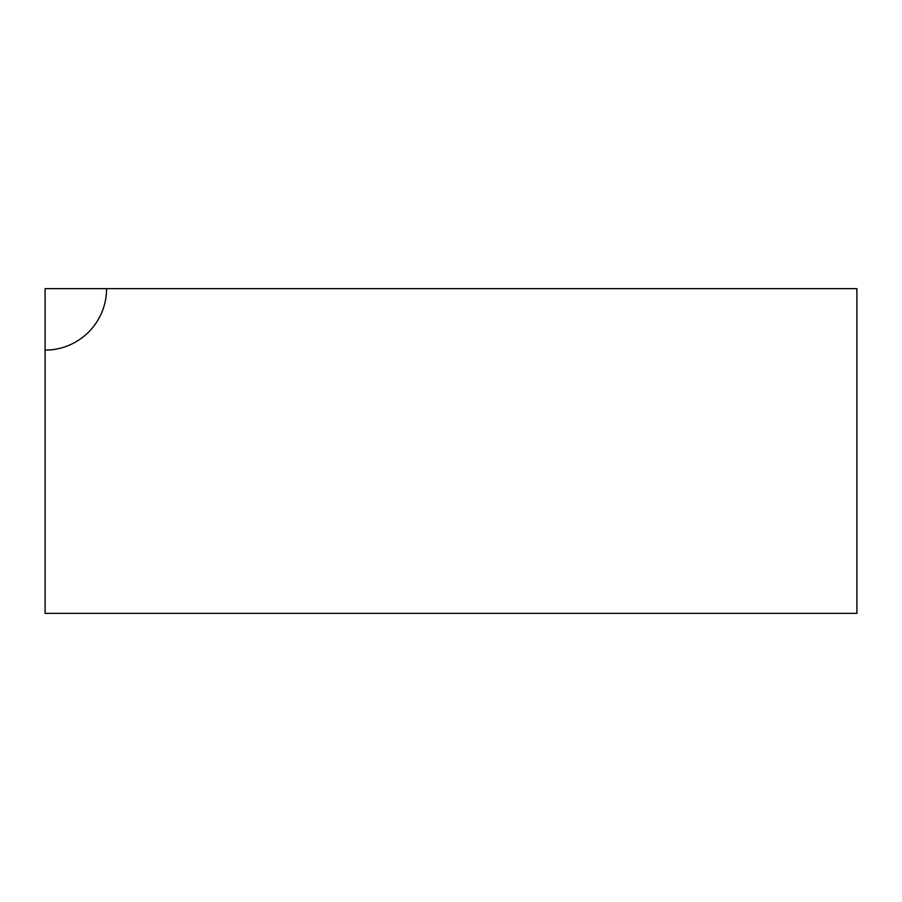 <?xml version="1.0" encoding="UTF-8"?>
<svg xmlns="http://www.w3.org/2000/svg" width="902" height="902" viewBox="0 0 902 902"><rect width="100%" height="100%" fill="white"/><g stroke="black" fill="none" stroke-linecap="round" stroke-linejoin="round"><path stroke-width="1.35" d="M45.1 613.36L856.9 613.36L856.9 288.64L45.1 288.64L106.583 288.64L45.1 288.64L45.1 613.36M106.583 288.64L45.1 288.64L106.583 288.64A61.483 61.483 0 0 1 45.1 350.123"/></g></svg>
